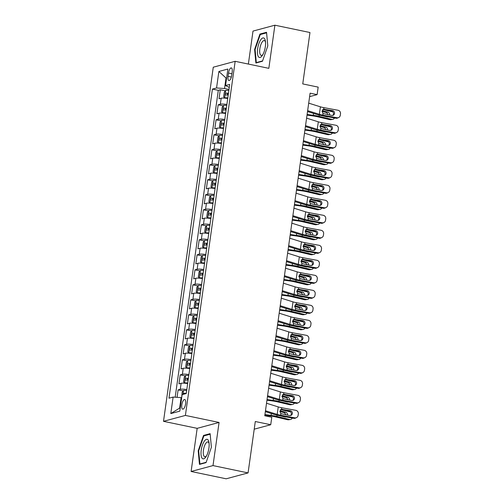 <?xml version="1.0" encoding="UTF-8"?>
<svg xmlns="http://www.w3.org/2000/svg" width="504" height="504" viewBox="0 0 504 504"><rect width="100%" height="100%" fill="white"/><g stroke="black" fill="none" stroke-linecap="round" stroke-linejoin="round"><path stroke-width="0.76" d="M185.611 403.817A4.92 1.777 -78.2 0 0 184.716 399.514A4.92 1.777 -78.2 0 0 181.818 404.838A4.92 1.777 -78.2 0 0 182.706 409.141A4.92 1.777 -78.2 0 0 185.611 403.817M191.104 471.479L226.176 478.8L248.075 472.909L213.003 465.589L219.07 422.453L185.403 415.422L163.504 421.319L197.171 428.343L191.104 471.479L213.003 465.589M185.403 415.422L235.166 61.312L213.268 67.202L163.504 421.319M235.166 61.312L268.834 68.336L274.894 25.2L253.002 31.091L248.365 64.065M274.894 25.2L309.966 32.521L302.747 83.91L318.175 87.129L317.117 94.632L310.105 93.171L264.764 415.769L271.782 417.236L270.724 424.74L255.295 421.514L248.075 472.909M227.726 98.475A6.149 1.033 -172 0 0 221.187 98.211L219.026 98.79L220.292 89.788L225.345 90.84M226.882 104.479A6.149 1.033 -172 0 0 220.343 104.208L218.182 104.794L223.234 105.846M218.182 104.794L216.915 113.797L219.076 113.211A6.149 1.033 -172 0 1 225.616 113.482M223.505 128.488A6.149 1.033 -172 0 0 216.966 128.218L214.805 128.797L216.071 119.794L221.124 120.853M221.395 143.489A6.149 1.033 -172 0 0 214.855 143.224L212.694 143.804L213.961 134.801L219.013 135.853M219.29 158.495A6.149 1.033 -172 0 0 212.751 158.225L210.59 158.81L211.856 149.808L216.909 150.86M217.18 173.502A6.149 1.033 -172 0 0 210.641 173.231L208.48 173.811L209.746 164.808L214.798 165.866M215.069 188.502A6.149 1.033 -172 0 0 208.53 188.238L206.369 188.817L207.635 179.815L212.688 180.867M212.965 203.509A6.149 1.033 -172 0 0 206.419 203.244L204.265 203.824L205.525 194.821L210.578 195.873M210.855 218.516A6.149 1.033 -172 0 0 204.315 218.245L202.154 218.831L203.421 209.822L208.473 210.88M208.744 233.522A6.149 1.033 -172 0 0 202.205 233.251L200.044 233.831L201.31 224.828L206.363 225.887M206.634 248.522A6.149 1.033 -172 0 0 200.094 248.258L197.933 248.837L199.2 239.835L204.252 240.887M204.529 263.529A6.149 1.033 -172 0 0 197.99 263.258L195.829 263.844L197.096 254.841L202.148 255.893M202.419 278.536A6.149 1.033 -172 0 0 195.88 278.265L193.719 278.844L194.985 269.842L200.038 270.9M200.308 293.536A6.149 1.033 -172 0 0 193.769 293.271L191.608 293.851L192.874 284.848L197.927 285.9M198.198 308.543A6.149 1.033 -172 0 0 191.659 308.278L189.498 308.858L190.764 299.855L195.817 300.907M196.094 323.549A6.149 1.033 -172 0 0 189.554 323.278L187.393 323.858L188.66 314.855L193.712 315.913M193.983 338.549A6.149 1.033 -172 0 0 187.444 338.285L185.283 338.864L186.549 329.862L191.602 330.92M191.873 353.556A6.149 1.033 -172 0 0 185.333 353.291L183.173 353.871L184.439 344.868L189.491 345.92M189.769 368.563A6.149 1.033 -172 0 0 183.223 368.292L181.068 368.878L182.328 359.875L187.381 360.927M187.658 383.569A6.149 1.033 -172 0 0 181.119 383.298L178.958 383.878L180.224 374.875L185.277 375.934M228.507 73.067L228.041 76.369A4.763 1.726 -78.2 0 0 228.904 80.539A4.763 1.726 -78.2 0 0 231.708 75.38L232.174 72.078A4.763 1.726 -78.2 0 0 231.311 67.908A4.763 1.726 -78.2 0 0 228.507 73.067L231.934 73.786M226.598 78.126L226.012 78.007L224.538 88.509L216.556 87.973L212.417 89.088L168.972 398.191L173.118 397.076L170.799 413.576L179.796 411.157L182.114 394.651L186.253 393.536L229.698 84.439L225.553 85.554L229.27 87.463M216.556 87.973L218.875 71.474L227.871 69.048L225.553 85.554M220.292 89.788L218.308 90.323L175.178 397.209M186.814 389.567A6.149 1.033 8 0 0 180.274 389.302L178.114 389.882L177.068 397.341M180.224 374.875L182.385 374.296A6.149 1.033 8 0 1 188.924 374.566M182.328 359.875L184.489 359.289A6.149 1.033 8 0 1 191.029 359.56M184.439 344.868L186.6 344.289A6.149 1.033 8 0 1 193.139 344.553M186.549 329.862L188.71 329.282A6.149 1.033 8 0 1 195.25 329.547M188.66 314.855L190.814 314.276A6.149 1.033 8 0 1 197.36 314.546M190.764 299.855L192.925 299.269A6.149 1.033 8 0 1 199.464 299.54M192.874 284.848L195.035 284.269A6.149 1.033 8 0 1 201.575 284.533M194.985 269.842L197.146 269.262A6.149 1.033 8 0 1 203.685 269.533M197.096 254.841L199.25 254.255A6.149 1.033 8 0 1 205.796 254.526M199.2 239.835L201.361 239.255A6.149 1.033 8 0 1 207.9 239.52M201.31 224.828L203.471 224.249A6.149 1.033 8 0 1 210.011 224.513M203.421 209.822L205.582 209.242A6.149 1.033 8 0 1 212.121 209.513M205.525 194.821L207.686 194.242A6.149 1.033 8 0 1 214.225 194.506M207.635 179.815L209.796 179.235A6.149 1.033 8 0 1 216.336 179.5M209.746 164.808L211.907 164.228A6.149 1.033 8 0 1 218.446 164.499M211.856 149.808L214.011 149.222A6.149 1.033 8 0 1 220.557 149.493M213.961 134.801L216.121 134.222A6.149 1.033 8 0 1 222.661 134.486M216.071 119.794L218.232 119.215A6.149 1.033 8 0 1 224.771 119.486M228.992 89.441L224.538 88.509M254.218 429.181L270.724 424.74M309.613 96.648L317.117 94.632M226.636 77.837L226.012 78.007L218.875 71.474M181.679 397.732L181.094 397.606L179.619 408.114L180.243 407.944M218.308 90.323L212.417 89.088M178.114 389.882L183.166 390.934M173.118 397.076L181.094 397.606M170.799 413.576L179.619 408.114M254.614 49.424L255.874 63.019L262.471 61.242L267.8 45.877L266.54 32.288L259.944 34.058L254.614 49.424L255.106 49.531M219.07 422.453L197.171 428.343M206.06 462.622L211.39 447.256L210.13 433.661L203.534 435.437L198.204 450.803L199.464 464.398L206.06 462.622M261.129 34.31L259.944 34.058M198.696 450.91L198.204 450.803M204.719 435.683L203.534 435.437M308.706 103.15L320.424 106.823A7.686 1.291 -172 0 0 323.839 107.635L337.989 110.244A3.074 2.936 64.7 0 1 340.496 113.784L340.288 115.29A3.074 2.936 64.7 0 1 336.93 117.747L322.787 115.139L323.014 113.52L322.069 111.138L323.801 109.198M307.522 111.548L316.638 114.402A11.529 1.934 -172 0 0 321.754 115.624L335.903 118.232L336.93 117.747M307.648 110.647L319.372 114.32A7.686 1.291 -172 0 0 322.787 115.139M338.669 117.527L337.642 118.012A3.074 2.936 -115.3 0 1 335.903 118.232M332.69 115.422A2.457 2.35 64.7 0 0 331.493 111.107L322.617 109.513M323.839 107.635L323.612 109.248L332.52 110.622A2.457 2.35 -115.3 0 1 333.232 115.246A2.457 2.35 -115.3 0 1 331.846 115.422L323.014 113.52M228.854 90.424A4.076 0.687 8 0 0 225.685 90.399L224.286 92.219L223.656 96.718L224.627 97.902A4.076 0.687 8 0 1 227.802 97.927M224.627 97.902L226.453 98.28A2.073 0.347 8 0 1 227.751 98.267M307.024 115.114L313.274 115.964A7.686 1.291 8 0 1 317.117 116.663L329.83 119.656L331.739 119.353A3.074 2.659 81 0 0 332.646 119.391A3.074 2.659 81 0 0 334.486 117.974M307.112 114.471L313.261 115.309A11.529 1.934 8 0 1 319.026 116.361L331.739 119.353M323.007 109.544L332.791 111.85A3.074 2.659 81 0 1 332.848 111.863M327.739 114.666A2.457 2.123 81 0 0 325.956 112.386L327.858 112.083L322.157 110.741M327.858 112.083A2.457 2.123 -99 0 1 329.629 114.981A2.457 2.123 -99 0 1 329.629 115.013M328.261 116.821A2.457 2.123 -99 0 1 327.909 116.915A2.457 2.123 -99 0 1 327.184 116.884L322.062 115.681M332.646 119.391L330.737 119.694A3.074 2.659 -99 0 1 329.83 119.656M322.043 111.466L325.956 112.386M228.457 93.278A4.076 0.687 -172 0 0 225.899 93.164C225.131 93.838 225.042 94.437 225.647 94.966A4.076 0.687 8 0 1 228.199 95.08M227.102 94.979L227.915 93.587A2.073 0.347 8 0 1 228.407 93.618M265.337 46.677A9.992 3.616 -78.2 0 0 265.375 40.963A9.992 3.616 -78.2 0 0 261.551 38.802A9.992 3.616 -78.2 0 0 257.639 48.743A9.992 3.616 -78.2 0 0 258.42 56.738A9.992 3.616 -78.2 0 0 262.351 55.453A9.992 3.616 -78.2 0 0 265.337 46.677M265.514 42.053A7.566 2.734 -78.2 0 0 264.31 40.572A7.566 2.734 -78.2 0 0 259.85 48.762A7.566 2.734 -78.2 0 0 261.223 55.383A7.566 2.734 -78.2 0 0 262.918 54.508M256.946 62.729L256.322 62.597L255.1 49.43L260.266 34.543L266.591 32.836M262.584 60.915L256.322 62.597M208.19 440.124A9.992 3.616 -78.2 0 0 202.432 445.108A9.992 3.616 -78.2 0 0 201.965 458.054A9.992 3.616 -78.2 0 0 205.941 456.826A9.992 3.616 -78.2 0 0 208.965 442.342A9.992 3.616 -78.2 0 0 208.19 440.124M209.103 443.432A7.566 2.734 -78.2 0 0 208.713 442.569A7.566 2.734 -78.2 0 0 207.9 441.951A7.566 2.734 -78.2 0 0 203.981 447.539A7.566 2.734 -78.2 0 0 204 456.139A7.566 2.734 -78.2 0 0 204.813 456.756A7.566 2.734 -78.2 0 0 206.508 455.887M206.174 462.294L199.912 463.976L198.689 450.809L203.855 435.916L210.181 434.215M200.535 464.108L199.912 463.976M306.596 118.15L318.314 121.823A7.686 1.291 -172 0 0 321.728 122.642L335.878 125.25A3.074 2.936 64.7 0 1 338.386 128.791L338.178 130.29A3.074 2.936 64.7 0 1 334.826 132.754L320.676 130.139L320.903 128.526L319.964 126.139L321.697 124.205M305.411 126.554L314.527 129.408A11.529 1.934 -172 0 0 319.649 130.63L333.793 133.239L334.826 132.754M305.537 125.653L317.262 129.326A7.686 1.291 -172 0 0 320.676 130.139M336.559 132.527L335.532 133.018A3.074 2.936 -115.3 0 1 333.793 133.239M330.58 130.429A2.457 2.35 64.7 0 0 329.383 126.113L320.506 124.52M321.728 122.642L321.502 124.255L330.41 125.628A2.457 2.35 -115.3 0 1 331.128 130.252A2.457 2.35 -115.3 0 1 329.736 130.429L320.903 128.526M304.485 133.157L316.21 136.83A7.686 1.291 -172 0 0 319.624 137.642L333.768 140.257A3.074 2.936 64.7 0 1 336.281 143.798L336.067 145.297A3.074 2.936 64.7 0 1 332.716 147.754L318.566 145.146L318.793 143.533L317.854 141.145L319.586 139.211M303.307 141.555L312.417 144.409A11.529 1.934 -172 0 0 317.539 145.631L331.689 148.245L332.716 147.754M303.433 140.66L315.151 144.333A7.686 1.291 -172 0 0 318.566 145.146M334.454 147.533L333.421 148.018A3.074 2.936 -115.3 0 1 331.689 148.245M328.469 145.429A2.457 2.35 64.7 0 0 327.272 141.12L318.396 139.52M319.624 137.642L319.397 139.262L328.306 140.629A2.457 2.35 -115.3 0 1 329.017 145.253A2.457 2.35 -115.3 0 1 327.625 145.435L318.793 143.533M302.375 148.163L314.099 151.836A7.686 1.291 -172 0 0 317.514 152.649L331.664 155.257A3.074 2.936 64.7 0 1 334.171 158.804L333.963 160.303A3.074 2.936 64.7 0 1 330.605 162.761L316.455 160.152L316.688 158.533L315.743 156.152L317.476 154.211M301.197 156.561L310.307 159.415A11.529 1.934 -172 0 0 315.428 160.637L329.578 163.246L330.605 162.761M301.323 155.667L313.047 159.34A7.686 1.291 -172 0 0 316.455 160.152M332.344 162.54L331.317 163.025A3.074 2.936 -115.3 0 1 329.578 163.246M326.365 160.436A2.457 2.35 64.7 0 0 325.168 156.12L316.291 154.526M317.514 152.649L317.287 154.262L326.195 155.635A2.457 2.35 -115.3 0 1 326.907 160.259A2.457 2.35 -115.3 0 1 325.521 160.436L316.688 158.533M300.271 163.164L311.989 166.837A7.686 1.291 -172 0 0 315.403 167.656L329.553 170.264A3.074 2.936 64.7 0 1 332.06 173.804L331.853 175.304A3.074 2.936 64.7 0 1 328.501 177.767L314.351 175.153L314.578 173.54L313.633 171.152L315.365 169.218M299.086 171.568L308.202 174.422A11.529 1.934 -172 0 0 313.324 175.644L327.468 178.252L328.501 177.767M299.212 170.667L310.937 174.34A7.686 1.291 -172 0 0 314.351 175.153M330.233 177.547L329.206 178.032A3.074 2.936 -115.3 0 1 327.468 178.252M324.255 175.442A2.457 2.35 64.7 0 0 323.058 171.127L314.181 169.533M315.403 167.656L315.176 169.268L324.085 170.642A2.457 2.35 -115.3 0 1 324.803 175.266A2.457 2.35 -115.3 0 1 323.411 175.442L314.578 173.54M226.75 105.43A4.076 0.687 8 0 0 223.574 105.405L222.176 107.22L221.546 111.724L222.522 112.902A4.076 0.687 8 0 1 225.691 112.934M222.522 112.902L224.343 113.287A2.073 0.347 8 0 1 225.647 113.274M304.914 130.114L311.17 130.964A7.686 1.291 8 0 1 315.006 131.664L327.726 134.662L329.629 134.36A3.074 2.659 81 0 0 330.536 134.392A3.074 2.659 81 0 0 332.382 132.98M305.002 129.478L311.157 130.315A11.529 1.934 8 0 1 316.915 131.361L329.629 134.36M320.897 124.551L330.687 126.857A3.074 2.659 81 0 1 330.737 126.869M325.634 129.673A2.457 2.123 81 0 0 323.845 127.392L325.754 127.09L320.046 125.748M325.754 127.09A2.457 2.123 -99 0 1 327.524 129.988A2.457 2.123 -99 0 1 327.518 130.019M326.151 131.828A2.457 2.123 -99 0 1 325.798 131.922A2.457 2.123 -99 0 1 325.08 131.891L319.958 130.687M330.536 134.392L328.627 134.7A3.074 2.659 -99 0 1 327.726 134.662M319.939 126.472L323.845 127.392M226.346 108.284A4.076 0.687 -172 0 0 223.789 108.171C223.02 108.845 222.938 109.444 223.537 109.973A4.076 0.687 8 0 1 226.094 110.08M224.992 109.985L225.811 108.593A2.073 0.347 8 0 1 226.296 108.625M224.639 120.437A4.076 0.687 8 0 0 221.464 120.406L220.072 122.226L219.435 126.731L220.412 127.909A4.076 0.687 8 0 1 223.581 127.94M220.412 127.909L222.232 128.293A2.073 0.347 8 0 1 223.537 128.281M302.803 145.12L309.059 145.971A7.686 1.291 8 0 1 312.896 146.67L325.615 149.669L327.524 149.367A3.074 2.659 81 0 0 328.425 149.398A3.074 2.659 81 0 0 330.271 147.981M302.891 144.484L309.047 145.316A11.529 1.934 8 0 1 314.805 146.368L327.524 149.367M318.793 139.558L328.576 141.863A3.074 2.659 81 0 1 328.633 141.876M323.524 144.673A2.457 2.123 81 0 0 321.735 142.399L323.644 142.097L317.942 140.748M323.644 142.097A2.457 2.123 -99 0 1 325.414 144.995A2.457 2.123 -99 0 1 325.408 145.026M324.041 146.834A2.457 2.123 -99 0 1 323.694 146.922A2.457 2.123 -99 0 1 322.969 146.897L317.848 145.688M328.425 149.398L326.516 149.701A3.074 2.659 -99 0 1 325.615 149.669M317.829 141.479L321.735 142.399M224.236 123.285A4.076 0.687 -172 0 0 221.678 123.178C220.909 123.852 220.828 124.45 221.426 124.973A4.076 0.687 8 0 1 223.984 125.087M222.881 124.992L223.7 123.593A2.073 0.347 8 0 1 224.192 123.625M222.529 135.444A4.076 0.687 8 0 0 219.353 135.412L217.961 137.233L217.331 141.731L218.301 142.916A4.076 0.687 8 0 1 221.477 142.941M218.301 142.916L220.128 143.293A2.073 0.347 8 0 1 221.426 143.281M300.693 160.127L306.949 160.978A7.686 1.291 8 0 1 310.792 161.677L323.505 164.669L325.414 164.367A3.074 2.659 81 0 0 326.315 164.405A3.074 2.659 81 0 0 328.161 162.987M300.787 159.484L306.936 160.322A11.529 1.934 8 0 1 312.694 161.374L325.414 164.367M316.682 154.558L326.466 156.864A3.074 2.659 81 0 1 326.523 156.883M321.413 159.68A2.457 2.123 81 0 0 319.624 157.405L321.533 157.097L315.832 155.755M321.533 157.097A2.457 2.123 -99 0 1 323.303 159.995A2.457 2.123 -99 0 1 323.303 160.026M321.93 161.834A2.457 2.123 -99 0 1 321.584 161.929A2.457 2.123 -99 0 1 320.859 161.904L315.737 160.694M326.315 164.405L324.412 164.707A3.074 2.659 -99 0 1 323.505 164.669M315.718 156.479L319.624 157.405M222.125 138.291A4.076 0.687 -172 0 0 219.574 138.178C218.805 138.852 218.717 139.457 219.322 139.98A4.076 0.687 8 0 1 221.873 140.093M220.771 139.992L221.59 138.6A2.073 0.347 8 0 1 222.081 138.632M220.418 150.444A4.076 0.687 8 0 0 217.249 150.419L215.851 152.233L215.221 156.738L216.191 157.922A4.076 0.687 8 0 1 219.366 157.947M216.191 157.922L218.018 158.3A2.073 0.347 8 0 1 219.316 158.287M298.589 175.134L304.838 175.984A7.686 1.291 8 0 1 308.681 176.683L321.394 179.676L323.303 179.374A3.074 2.659 81 0 0 324.211 179.411A3.074 2.659 81 0 0 326.05 177.994M298.677 174.491L304.826 175.329A11.529 1.934 8 0 1 310.59 176.375L323.303 179.374M314.572 169.564L324.356 171.87A3.074 2.659 81 0 1 324.412 171.883M319.303 174.686A2.457 2.123 81 0 0 317.52 172.406L319.429 172.103L313.721 170.762M319.429 172.103A2.457 2.123 -99 0 1 321.199 175.001A2.457 2.123 -99 0 1 321.193 175.033M319.826 176.841A2.457 2.123 -99 0 1 319.473 176.936A2.457 2.123 -99 0 1 318.748 176.904L313.633 175.701M324.211 179.411L322.302 179.714A3.074 2.659 -99 0 1 321.394 179.676M313.608 171.486L317.52 172.406M220.021 153.298A4.076 0.687 -172 0 0 217.463 153.185C216.695 153.859 216.607 154.457 217.211 154.986A4.076 0.687 8 0 1 219.769 155.1M218.667 154.999L219.479 153.607A2.073 0.347 8 0 1 219.971 153.638M298.16 178.17L309.884 181.843A7.686 1.291 -172 0 0 313.293 182.656L327.442 185.27A3.074 2.936 64.7 0 1 329.956 188.811L329.742 190.31A3.074 2.936 64.7 0 1 326.39 192.774L312.241 190.159L312.467 188.546L311.529 186.159L313.261 184.225M296.976 186.568L306.092 189.428A11.529 1.934 -172 0 0 311.214 190.644L325.364 193.259L326.39 192.774M297.108 185.674L308.826 189.347A7.686 1.291 -172 0 0 312.241 190.159M328.123 192.547L327.096 193.038A3.074 2.936 -115.3 0 1 325.364 193.259M322.144 190.449A2.457 2.35 64.7 0 0 320.947 186.133L312.071 184.54M313.293 182.656L313.066 184.275L321.974 185.648A2.457 2.35 -115.3 0 1 322.692 190.266A2.457 2.35 -115.3 0 1 321.3 190.449L312.467 188.546M218.314 165.451A4.076 0.687 8 0 0 215.139 165.419L213.746 167.24L213.11 171.744L214.087 172.922A4.076 0.687 8 0 1 217.256 172.954M214.087 172.922L215.907 173.307A2.073 0.347 8 0 1 217.211 173.294M296.478 190.134L302.734 190.984A7.686 1.291 8 0 1 306.571 191.684L319.29 194.683L321.193 194.38A3.074 2.659 81 0 0 322.1 194.412A3.074 2.659 81 0 0 323.946 192.994M296.566 189.498L302.721 190.336A11.529 1.934 8 0 1 308.479 191.381L321.193 194.38M312.461 184.571L322.251 186.877A3.074 2.659 81 0 1 322.302 186.889M317.199 189.687A2.457 2.123 81 0 0 315.409 187.412L317.318 187.11L311.617 185.768M317.318 187.11A2.457 2.123 -99 0 1 319.089 190.008A2.457 2.123 -99 0 1 319.082 190.039M317.715 191.848A2.457 2.123 -99 0 1 317.369 191.936A2.457 2.123 -99 0 1 316.644 191.911L311.522 190.701M322.1 194.412L320.191 194.714A3.074 2.659 -99 0 1 319.29 194.683M311.503 186.493L315.409 187.412M217.911 168.298A4.076 0.687 -172 0 0 215.353 168.191C214.584 168.865 214.502 169.464 215.101 169.993A4.076 0.687 8 0 1 217.659 170.1M216.556 170.006L217.375 168.613A2.073 0.347 8 0 1 217.86 168.638M296.05 193.177L307.774 196.85A7.686 1.291 -172 0 0 311.188 197.662L325.332 200.271A3.074 2.936 64.7 0 1 327.846 203.818L327.631 205.317A3.074 2.936 64.7 0 1 324.28 207.774L310.13 205.166L310.357 203.547L309.418 201.165L311.151 199.231M294.872 201.575L303.981 204.429A11.529 1.934 -172 0 0 309.103 205.651L323.253 208.265L324.28 207.774M294.998 200.68L306.716 204.353A7.686 1.291 -172 0 0 310.13 205.166M326.019 207.553L324.992 208.039A3.074 2.936 -115.3 0 1 323.253 208.265M320.04 205.449A2.457 2.35 64.7 0 0 318.837 201.134L309.96 199.54M311.188 197.662L310.962 199.282L319.87 200.649A2.457 2.35 -115.3 0 1 320.582 205.273A2.457 2.35 -115.3 0 1 319.196 205.449L310.357 203.547M216.203 180.457A4.076 0.687 8 0 0 213.028 180.426L211.636 182.246L211 186.745L211.976 187.929A4.076 0.687 8 0 1 215.151 187.961M211.976 187.929L213.797 188.307A2.073 0.347 8 0 1 215.101 188.294M294.368 205.141L300.623 205.991A7.686 1.291 8 0 1 304.46 206.69L317.18 209.689L319.089 209.381A3.074 2.659 81 0 0 319.99 209.418A3.074 2.659 81 0 0 321.836 208.001M294.456 204.504L300.611 205.336A11.529 1.934 8 0 1 306.369 206.388L319.089 209.381M310.357 199.578L320.141 201.883A3.074 2.659 81 0 1 320.197 201.896M315.088 204.693A2.457 2.123 81 0 0 313.299 202.419L315.208 202.117L309.506 200.768M315.208 202.117A2.457 2.123 -99 0 1 316.978 205.008A2.457 2.123 -99 0 1 316.972 205.04M315.605 206.854A2.457 2.123 -99 0 1 315.258 206.942A2.457 2.123 -99 0 1 314.534 206.917L309.412 205.708M319.99 209.418L318.081 209.721A3.074 2.659 -99 0 1 317.18 209.689M309.393 201.499L313.299 202.419M215.8 183.305A4.076 0.687 -172 0 0 213.249 183.191C212.474 183.866 212.392 184.47 212.99 184.993A4.076 0.687 8 0 1 215.548 185.107M214.446 185.006L215.265 183.613A2.073 0.347 8 0 1 215.756 183.645M293.939 208.183L305.663 211.85A7.686 1.291 -172 0 0 309.078 212.669L323.228 215.277A3.074 2.936 64.7 0 1 325.735 218.818L325.527 220.324A3.074 2.936 64.7 0 1 322.169 222.781L308.026 220.172L308.253 218.553L307.308 216.172L309.04 214.232M292.761 216.581L301.877 219.435A11.529 1.934 -172 0 0 306.993 220.657L321.142 223.266L322.169 222.781M292.887 215.681L304.611 219.353A7.686 1.291 -172 0 0 308.026 220.172M323.908 222.56L322.881 223.045A3.074 2.936 -115.3 0 1 321.142 223.266M317.929 220.456A2.457 2.35 64.7 0 0 316.733 216.14L307.856 214.547M309.078 212.669L308.851 214.282L317.759 215.655A2.457 2.35 -115.3 0 1 318.471 220.279A2.457 2.35 -115.3 0 1 317.085 220.456L308.253 218.553M214.093 195.458A4.076 0.687 8 0 0 210.924 195.432L209.525 197.253L208.895 201.751L209.866 202.936A4.076 0.687 8 0 1 213.041 202.961M209.866 202.936L211.693 203.314A2.073 0.347 8 0 1 212.99 203.301M292.263 220.147L298.513 220.998A7.686 1.291 8 0 1 302.356 221.697L315.069 224.689L316.978 224.387A3.074 2.659 81 0 0 317.879 224.425A3.074 2.659 81 0 0 319.725 223.007M292.351 219.505L298.5 220.343A11.529 1.934 8 0 1 304.258 221.395L316.978 224.387M308.246 214.578L318.03 216.884A3.074 2.659 81 0 1 318.087 216.896M312.978 219.7A2.457 2.123 81 0 0 311.195 217.419L313.097 217.117L307.396 215.775M313.097 217.117A2.457 2.123 -99 0 1 314.868 220.015A2.457 2.123 -99 0 1 314.868 220.046M313.501 221.854A2.457 2.123 -99 0 1 313.148 221.949A2.457 2.123 -99 0 1 312.423 221.917L307.301 220.714M317.879 224.425L315.976 224.727A3.074 2.659 -99 0 1 315.069 224.689M307.283 216.499L311.195 217.419M213.696 198.311A4.076 0.687 -172 0 0 211.138 198.198C210.37 198.872 210.281 199.471 210.886 200A4.076 0.687 8 0 1 213.438 200.113M212.335 200.012L213.154 198.62A2.073 0.347 8 0 1 213.646 198.652M291.835 223.184L303.553 226.857A7.686 1.291 -172 0 0 306.968 227.669L321.117 230.284A3.074 2.936 64.7 0 1 323.625 233.825L323.417 235.324A3.074 2.936 64.7 0 1 320.065 237.787L305.915 235.173L306.142 233.56L305.197 231.172L306.93 229.238M290.651 231.582L299.767 234.442A11.529 1.934 -172 0 0 304.889 235.664L319.032 238.272L320.065 237.787M290.776 230.687L302.501 234.36A7.686 1.291 -172 0 0 305.915 235.173M321.798 237.56L320.771 238.052A3.074 2.936 -115.3 0 1 319.032 238.272M315.819 235.463A2.457 2.35 64.7 0 0 314.622 231.147L305.745 229.553M306.968 227.669L306.741 229.288L315.649 230.662A2.457 2.35 -115.3 0 1 316.367 235.286A2.457 2.35 -115.3 0 1 314.975 235.463L306.142 233.56M211.982 210.464A4.076 0.687 8 0 0 208.814 210.439L207.415 212.253L206.785 216.758L207.755 217.936A4.076 0.687 8 0 1 210.93 217.967M207.755 217.936L209.582 218.32A2.073 0.347 8 0 1 210.88 218.308M290.153 235.148L296.402 235.998A7.686 1.291 8 0 1 300.245 236.697L312.959 239.696L314.868 239.394A3.074 2.659 81 0 0 315.775 239.425A3.074 2.659 81 0 0 317.621 238.008M290.241 234.511L296.39 235.349A11.529 1.934 8 0 1 302.154 236.395L314.868 239.394M306.136 229.585L315.926 231.89A3.074 2.659 81 0 1 315.976 231.903M310.873 234.707A2.457 2.123 81 0 0 309.084 232.426L310.993 232.124L305.285 230.782M310.993 232.124A2.457 2.123 -99 0 1 312.764 235.022A2.457 2.123 -99 0 1 312.757 235.053M311.39 236.861A2.457 2.123 -99 0 1 311.037 236.956A2.457 2.123 -99 0 1 310.313 236.924L305.197 235.721M315.775 239.425L313.866 239.734A3.074 2.659 -99 0 1 312.959 239.696M305.172 231.506L309.084 232.426M211.586 213.318A4.076 0.687 -172 0 0 209.028 213.205C208.259 213.879 208.177 214.477 208.776 215.006A4.076 0.687 8 0 1 211.333 215.113M210.231 215.019L211.05 213.627A2.073 0.347 8 0 1 211.535 213.658M289.724 238.19L301.449 241.863A7.686 1.291 -172 0 0 304.857 242.676L319.007 245.291A3.074 2.936 64.7 0 1 321.521 248.831L321.306 250.331A3.074 2.936 64.7 0 1 317.955 252.787L303.805 250.179L304.032 248.56L303.093 246.179L304.826 244.245M288.546 246.588L297.656 249.442A11.529 1.934 -172 0 0 302.778 250.664L316.928 253.279L317.955 252.787M288.672 245.694L300.39 249.367A7.686 1.291 -172 0 0 303.805 250.179M319.693 252.567L318.66 253.052A3.074 2.936 -115.3 0 1 316.928 253.279M313.709 250.463A2.457 2.35 64.7 0 0 312.512 246.154L303.635 244.553M304.857 242.676L304.63 244.295L313.538 245.662A2.457 2.35 -115.3 0 1 314.257 250.286A2.457 2.35 -115.3 0 1 312.864 250.463L304.032 248.56M209.878 225.471A4.076 0.687 8 0 0 206.703 225.439L205.311 227.26L204.674 231.758L205.651 232.942A4.076 0.687 8 0 1 208.82 232.974M205.651 232.942L207.472 233.327A2.073 0.347 8 0 1 208.776 233.314M288.042 250.154L294.298 251.005A7.686 1.291 8 0 1 298.135 251.704L310.855 254.703L312.757 254.4A3.074 2.659 81 0 0 313.664 254.432A3.074 2.659 81 0 0 315.51 253.014M288.131 249.518L294.286 250.349A11.529 1.934 8 0 1 300.044 251.401L312.757 254.4M304.032 244.591L313.816 246.897A3.074 2.659 81 0 1 313.872 246.91M308.763 249.707A2.457 2.123 81 0 0 306.974 247.433L308.883 247.13L303.181 245.782M308.883 247.13A2.457 2.123 -99 0 1 310.653 250.028A2.457 2.123 -99 0 1 310.647 250.053M309.28 251.868A2.457 2.123 -99 0 1 308.933 251.956A2.457 2.123 -99 0 1 308.209 251.931L303.087 250.721M313.664 254.432L311.756 254.734A3.074 2.659 -99 0 1 310.855 254.703M303.068 246.513L306.974 247.433M209.475 228.318A4.076 0.687 -172 0 0 206.917 228.211C206.149 228.885 206.067 229.484 206.665 230.007A4.076 0.687 8 0 1 209.223 230.12M208.121 230.026L208.939 228.627A2.073 0.347 8 0 1 209.431 228.659M287.614 253.197L299.338 256.87A7.686 1.291 -172 0 0 302.753 257.683L316.903 260.291A3.074 2.936 64.7 0 1 319.41 263.831L319.196 265.337A3.074 2.936 64.7 0 1 315.844 267.794L301.694 265.186L301.921 263.567L300.983 261.185L302.715 259.245M286.436 261.595L295.546 264.449A11.529 1.934 -172 0 0 300.668 265.671L314.817 268.279L315.844 267.794M286.562 260.694L298.286 264.367A7.686 1.291 -172 0 0 301.694 265.186M317.583 267.574L316.556 268.059A3.074 2.936 -115.3 0 1 314.817 268.279M311.604 265.469A2.457 2.35 64.7 0 0 310.407 261.154L301.524 259.56M302.753 257.683L302.526 259.295L311.434 260.669A2.457 2.35 -115.3 0 1 312.146 265.293A2.457 2.35 -115.3 0 1 310.76 265.469L301.921 263.567M207.768 240.471A4.076 0.687 8 0 0 204.593 240.446L203.2 242.267L202.564 246.765L203.54 247.949A4.076 0.687 8 0 1 206.716 247.974M203.54 247.949L205.367 248.327A2.073 0.347 8 0 1 206.665 248.314M285.932 265.161L292.188 266.011A7.686 1.291 8 0 1 296.031 266.711L308.744 269.703L310.653 269.401A3.074 2.659 81 0 0 311.554 269.438A3.074 2.659 81 0 0 313.4 268.021M286.026 264.518L292.175 265.356A11.529 1.934 8 0 1 297.933 266.408L310.653 269.401M301.921 259.591L311.705 261.897A3.074 2.659 81 0 1 311.762 261.916M306.652 264.713A2.457 2.123 81 0 0 304.863 262.439L306.772 262.13L301.071 260.788M306.772 262.13A2.457 2.123 -99 0 1 308.543 265.028A2.457 2.123 -99 0 1 308.536 265.06M307.169 266.868A2.457 2.123 -99 0 1 306.823 266.962A2.457 2.123 -99 0 1 306.098 266.937L300.976 265.728M311.554 269.438L309.651 269.741A3.074 2.659 -99 0 1 308.744 269.703M300.957 261.513L304.863 262.439M207.364 243.325A4.076 0.687 -172 0 0 204.813 243.212C204.038 243.886 203.956 244.49 204.555 245.013A4.076 0.687 8 0 1 207.113 245.127M206.01 245.026L206.829 243.634A2.073 0.347 8 0 1 207.32 243.665M285.51 268.197L297.228 271.87A7.686 1.291 -172 0 0 300.642 272.689L314.792 275.297A3.074 2.936 64.7 0 1 317.299 278.838L317.092 280.337A3.074 2.936 64.7 0 1 313.734 282.801L299.59 280.186L299.817 278.573L298.872 276.186L300.604 274.252M284.325 276.601L293.441 279.455A11.529 1.934 -172 0 0 298.557 280.678L312.707 283.286L313.734 282.801M284.451 275.701L296.176 279.373A7.686 1.291 -172 0 0 299.59 280.186M315.473 282.58L314.446 283.065A3.074 2.936 -115.3 0 1 312.707 283.286M309.494 280.476A2.457 2.35 64.7 0 0 308.297 276.161L299.42 274.567M300.642 272.689L300.416 274.302L309.324 275.675A2.457 2.35 -115.3 0 1 310.036 280.3A2.457 2.35 -115.3 0 1 308.65 280.476L299.817 278.573M205.657 255.478A4.076 0.687 8 0 0 202.488 255.452L201.09 257.267L200.46 261.771L201.43 262.956A4.076 0.687 8 0 1 204.605 262.981M201.43 262.956L203.257 263.334A2.073 0.347 8 0 1 204.555 263.321M283.828 280.167L290.077 281.012A7.686 1.291 8 0 1 293.92 281.717L306.634 284.71L308.543 284.407A3.074 2.659 81 0 0 309.45 284.445A3.074 2.659 81 0 0 311.289 283.027M283.916 279.525L290.065 280.363A11.529 1.934 8 0 1 295.829 281.408L308.543 284.407M299.811 274.598L309.595 276.904A3.074 2.659 81 0 1 309.651 276.916M304.542 279.72A2.457 2.123 81 0 0 302.759 277.439L304.662 277.137L298.96 275.795M304.662 277.137A2.457 2.123 -99 0 1 306.432 280.035A2.457 2.123 -99 0 1 306.432 280.067M305.065 281.875A2.457 2.123 -99 0 1 304.712 281.969A2.457 2.123 -99 0 1 303.988 281.938L298.866 280.734M309.45 284.445L307.541 284.747A3.074 2.659 -99 0 1 306.634 284.71M298.847 276.52L302.759 277.439M205.26 258.332A4.076 0.687 -172 0 0 202.703 258.218C201.934 258.892 201.846 259.491 202.451 260.02A4.076 0.687 8 0 1 205.002 260.133M203.906 260.033L204.719 258.64A2.073 0.347 8 0 1 205.21 258.672M283.399 283.204L295.117 286.877A7.686 1.291 -172 0 0 298.532 287.69L312.682 290.304A3.074 2.936 64.7 0 1 315.195 293.845L314.981 295.344A3.074 2.936 64.7 0 1 311.63 297.807L297.48 295.193L297.707 293.58L296.768 291.192L298.5 289.258M282.215 291.602L291.331 294.462A11.529 1.934 -172 0 0 296.453 295.678L310.596 298.292L311.63 297.807M282.341 290.707L294.065 294.38A7.686 1.291 -172 0 0 297.48 295.193M313.362 297.581L312.335 298.066A3.074 2.936 -115.3 0 1 310.596 298.292M307.383 295.476A2.457 2.35 64.7 0 0 306.186 291.167L297.31 289.573M298.532 287.69L298.305 289.309L307.213 290.676A2.457 2.35 -115.3 0 1 307.931 295.3A2.457 2.35 -115.3 0 1 306.539 295.483L297.707 293.58M203.553 270.484A4.076 0.687 8 0 0 200.378 270.453L198.979 272.273L198.349 276.778L199.326 277.956A4.076 0.687 8 0 1 202.495 277.988M199.326 277.956L201.146 278.34A2.073 0.347 8 0 1 202.451 278.328M281.717 295.168L287.973 296.018A7.686 1.291 8 0 1 291.81 296.717L304.529 299.716L306.432 299.414A3.074 2.659 81 0 0 307.339 299.445A3.074 2.659 81 0 0 309.185 298.028M281.805 294.531L287.96 295.369A11.529 1.934 8 0 1 293.719 296.415L306.432 299.414M297.7 289.605L307.49 291.911A3.074 2.659 81 0 1 307.541 291.923M302.438 294.72A2.457 2.123 81 0 0 300.649 292.446L302.558 292.144L296.85 290.802M302.558 292.144A2.457 2.123 -99 0 1 304.328 295.042A2.457 2.123 -99 0 1 304.322 295.073M302.954 296.881A2.457 2.123 -99 0 1 302.602 296.969A2.457 2.123 -99 0 1 301.883 296.944L296.762 295.735M307.339 299.445L305.43 299.748A3.074 2.659 -99 0 1 304.529 299.716M296.743 291.526L300.649 292.446M203.15 273.332A4.076 0.687 -172 0 0 200.592 273.225C199.823 273.899 199.742 274.497 200.34 275.02A4.076 0.687 8 0 1 202.898 275.134M201.795 275.039L202.614 273.647A2.073 0.347 8 0 1 203.099 273.672M281.289 298.211L293.013 301.883A7.686 1.291 -172 0 0 296.428 302.696L310.571 305.304A3.074 2.936 64.7 0 1 313.085 308.851L312.871 310.351A3.074 2.936 64.7 0 1 309.519 312.808L295.369 310.199L295.596 308.58L294.657 306.199L296.39 304.265M280.111 306.608L289.22 309.462A11.529 1.934 -172 0 0 294.342 310.685L308.492 313.293L309.519 312.808M280.237 305.714L291.955 309.387A7.686 1.291 -172 0 0 295.369 310.199M311.258 312.587L310.225 313.072A3.074 2.936 -115.3 0 1 308.492 313.293M305.273 310.483A2.457 2.35 64.7 0 0 304.076 306.167L295.199 304.573M296.428 302.696L296.201 304.315L305.109 305.682A2.457 2.35 -115.3 0 1 305.821 310.307A2.457 2.35 -115.3 0 1 304.429 310.483L295.596 308.58M201.442 285.491A4.076 0.687 8 0 0 198.267 285.459L196.875 287.28L196.239 291.778L197.215 292.963A4.076 0.687 8 0 1 200.384 292.988M197.215 292.963L199.036 293.341A2.073 0.347 8 0 1 200.34 293.328M279.607 310.174L285.863 311.025A7.686 1.291 8 0 1 289.699 311.724L302.419 314.716L304.328 314.414A3.074 2.659 81 0 0 305.229 314.452A3.074 2.659 81 0 0 307.075 313.034M279.695 309.538L285.85 310.369A11.529 1.934 8 0 1 291.608 311.422L304.328 314.414M295.596 304.611L305.38 306.917A3.074 2.659 81 0 1 305.437 306.93M300.327 309.727A2.457 2.123 81 0 0 298.538 307.453L300.447 307.144L294.745 305.802M300.447 307.144A2.457 2.123 -99 0 1 302.217 310.042A2.457 2.123 -99 0 1 302.211 310.073M300.844 311.888A2.457 2.123 -99 0 1 300.497 311.976A2.457 2.123 -99 0 1 299.773 311.951L294.651 310.741M305.229 314.452L303.32 314.754A3.074 2.659 -99 0 1 302.419 314.716M294.632 306.526L298.538 307.453M201.039 288.338A4.076 0.687 -172 0 0 198.482 288.225C197.713 288.899 197.631 289.504 198.229 290.027A4.076 0.687 8 0 1 200.787 290.14M199.685 290.039L200.504 288.647A2.073 0.347 8 0 1 200.995 288.679M279.178 313.211L290.902 316.884A7.686 1.291 -172 0 0 294.317 317.703L308.467 320.311A3.074 2.936 64.7 0 1 310.974 323.851L310.766 325.351A3.074 2.936 64.7 0 1 307.409 327.814L293.259 325.206L293.492 323.587L292.547 321.199L294.279 319.265M278 321.615L287.11 324.469A11.529 1.934 -172 0 0 292.232 325.691L306.382 328.299L307.409 327.814M278.126 320.714L289.85 324.387A7.686 1.291 -172 0 0 293.259 325.206M309.147 327.594L308.12 328.079A3.074 2.936 -115.3 0 1 306.382 328.299M303.169 325.489A2.457 2.35 64.7 0 0 301.972 321.174L293.095 319.58M294.317 317.703L294.09 319.316L302.998 320.689A2.457 2.35 -115.3 0 1 303.71 325.313A2.457 2.35 -115.3 0 1 302.324 325.489L293.492 323.587M199.332 300.491A4.076 0.687 8 0 0 196.157 300.466L194.764 302.28L194.134 306.785L195.105 307.969A4.076 0.687 8 0 1 198.28 307.994M195.105 307.969L196.932 308.347A2.073 0.347 8 0 1 198.229 308.335M277.496 325.181L283.752 326.031A7.686 1.291 8 0 1 287.595 326.731L300.308 329.723L302.217 329.421A3.074 2.659 81 0 0 303.118 329.459A3.074 2.659 81 0 0 304.964 328.041M277.591 324.538L283.739 325.376A11.529 1.934 8 0 1 289.498 326.428L302.217 329.421M293.486 319.612L303.269 321.917A3.074 2.659 81 0 1 303.326 321.93M298.217 324.734A2.457 2.123 81 0 0 296.428 322.453L298.337 322.151L292.635 320.809M298.337 322.151A2.457 2.123 -99 0 1 300.107 325.049A2.457 2.123 -99 0 1 300.107 325.08M298.733 326.888A2.457 2.123 -99 0 1 298.387 326.983A2.457 2.123 -99 0 1 297.662 326.951L292.541 325.748M303.118 329.459L301.216 329.761A3.074 2.659 -99 0 1 300.308 329.723M292.522 321.533L296.428 322.453M198.929 303.345A4.076 0.687 -172 0 0 196.377 303.232C195.609 303.906 195.521 304.504 196.125 305.033A4.076 0.687 8 0 1 198.677 305.147M197.574 305.046L198.393 303.654A2.073 0.347 8 0 1 198.885 303.685M277.074 328.217L288.792 331.89A7.686 1.291 -172 0 0 292.207 332.703L306.356 335.317A3.074 2.936 64.7 0 1 308.864 338.858L308.656 340.358A3.074 2.936 64.7 0 1 305.304 342.821L291.154 340.206L291.381 338.594L290.436 336.206L292.169 334.272M275.89 336.615L285.006 339.476A11.529 1.934 -172 0 0 290.128 340.698L304.271 343.306L305.304 342.821M276.016 335.721L287.74 339.394A7.686 1.291 -172 0 0 291.154 340.206M307.037 342.594L306.01 343.085A3.074 2.936 -115.3 0 1 304.271 343.306M301.058 340.496A2.457 2.35 64.7 0 0 299.861 336.181L290.984 334.587M292.207 332.703L291.98 334.322L300.888 335.696A2.457 2.35 -115.3 0 1 301.606 340.313A2.457 2.35 -115.3 0 1 300.214 340.496L291.381 338.594M197.222 315.498A4.076 0.687 8 0 0 194.053 315.466L192.654 317.287L192.024 321.791L192.994 322.969A4.076 0.687 8 0 1 196.169 323.001M192.994 322.969L194.821 323.354A2.073 0.347 8 0 1 196.119 323.341M275.392 340.181L281.642 341.032A7.686 1.291 8 0 1 285.484 341.731L298.198 344.73L300.107 344.427A3.074 2.659 81 0 0 301.014 344.459A3.074 2.659 81 0 0 302.854 343.041M275.48 339.545L281.629 340.383A11.529 1.934 8 0 1 287.393 341.429L300.107 344.427M291.375 334.618L301.159 336.924A3.074 2.659 81 0 1 301.216 336.937M296.106 339.74A2.457 2.123 81 0 0 294.323 337.459L296.232 337.157L290.524 335.815M296.232 337.157A2.457 2.123 -99 0 1 298.003 340.055A2.457 2.123 -99 0 1 297.996 340.087M296.629 341.895A2.457 2.123 -99 0 1 296.276 341.983A2.457 2.123 -99 0 1 295.552 341.958L290.436 340.754M301.014 344.459L299.105 344.761A3.074 2.659 -99 0 1 298.198 344.73M290.411 336.54L294.323 337.459M196.825 318.352A4.076 0.687 -172 0 0 194.267 318.238C193.498 318.912 193.41 319.511 194.015 320.04A4.076 0.687 8 0 1 196.573 320.147M195.47 320.053L196.283 318.66A2.073 0.347 8 0 1 196.774 318.692M274.964 343.224L286.688 346.897A7.686 1.291 -172 0 0 290.096 347.71L304.246 350.318A3.074 2.936 64.7 0 1 306.76 353.865L306.545 355.364A3.074 2.936 64.7 0 1 303.194 357.821L289.044 355.213L289.271 353.594L288.332 351.212L290.065 349.278M273.785 351.622L282.895 354.476A11.529 1.934 -172 0 0 288.017 355.698L302.167 358.312L303.194 357.821M273.911 350.727L285.629 354.4A7.686 1.291 -172 0 0 289.044 355.213M304.926 357.601L303.899 358.086A3.074 2.936 -115.3 0 1 302.167 358.312M298.948 355.496A2.457 2.35 64.7 0 0 297.751 351.187L288.874 349.587M290.096 347.71L289.869 349.329L298.777 350.696A2.457 2.35 -115.3 0 1 299.496 355.32A2.457 2.35 -115.3 0 1 298.103 355.496L289.271 353.594M195.117 330.504A4.076 0.687 8 0 0 191.942 330.473L190.55 332.294L189.913 336.792L190.89 337.976A4.076 0.687 8 0 1 194.059 338.008M190.89 337.976L192.711 338.354A2.073 0.347 8 0 1 194.015 338.348M273.281 355.188L279.537 356.038A7.686 1.291 8 0 1 283.374 356.738L296.094 359.736L297.996 359.428A3.074 2.659 81 0 0 298.904 359.465A3.074 2.659 81 0 0 300.749 358.048M273.37 354.551L279.525 355.383A11.529 1.934 8 0 1 285.283 356.435L297.996 359.428M289.264 349.625L299.055 351.931A3.074 2.659 81 0 1 299.105 351.943M294.002 354.74A2.457 2.123 81 0 0 292.213 352.466L294.122 352.164L288.42 350.816M294.122 352.164A2.457 2.123 -99 0 1 295.892 355.062A2.457 2.123 -99 0 1 295.886 355.087M294.519 356.901A2.457 2.123 -99 0 1 294.172 356.989A2.457 2.123 -99 0 1 293.448 356.964L288.326 355.755M298.904 359.465L296.995 359.768A3.074 2.659 -99 0 1 296.094 359.736M288.307 351.546L292.213 352.466M194.714 333.352A4.076 0.687 -172 0 0 192.156 333.239C191.388 333.913 191.306 334.517 191.904 335.04A4.076 0.687 8 0 1 194.462 335.154M193.36 335.053L194.179 333.661A2.073 0.347 8 0 1 194.664 333.692M272.853 358.231L284.577 361.904A7.686 1.291 -172 0 0 287.992 362.716L302.135 365.324A3.074 2.936 64.7 0 1 304.649 368.865L304.435 370.371A3.074 2.936 64.7 0 1 301.083 372.828L286.933 370.219L287.16 368.6L286.222 366.219L287.954 364.279M271.675 366.629L280.785 369.482A11.529 1.934 -172 0 0 285.907 370.705L300.056 373.313L301.083 372.828M271.801 365.728L283.519 369.401A7.686 1.291 -172 0 0 286.933 370.219M302.822 372.607L301.795 373.092A3.074 2.936 -115.3 0 1 300.056 373.313M296.843 370.503A2.457 2.35 64.7 0 0 295.64 366.188L286.763 364.594M287.992 362.716L287.765 364.329L296.673 365.702A2.457 2.35 -115.3 0 1 297.385 370.327A2.457 2.35 -115.3 0 1 295.999 370.503L287.16 368.6M193.007 345.505A4.076 0.687 8 0 0 189.832 345.479L188.439 347.3L187.803 351.798L188.779 352.983A4.076 0.687 8 0 1 191.955 353.008M188.779 352.983L190.6 353.361A2.073 0.347 8 0 1 191.904 353.348M271.171 370.194L277.427 371.045A7.686 1.291 8 0 1 281.264 371.744L293.983 374.737L295.892 374.434A3.074 2.659 81 0 0 296.793 374.472A3.074 2.659 81 0 0 298.639 373.054M271.259 369.552L277.414 370.39A11.529 1.934 8 0 1 283.172 371.442L295.892 374.434M287.16 364.625L296.944 366.931A3.074 2.659 81 0 1 297.001 366.944M291.892 369.747A2.457 2.123 81 0 0 290.102 367.466L292.011 367.164L286.31 365.822M292.011 367.164A2.457 2.123 -99 0 1 293.782 370.062A2.457 2.123 -99 0 1 293.775 370.094M292.408 371.902A2.457 2.123 -99 0 1 292.062 371.996A2.457 2.123 -99 0 1 291.337 371.965L286.215 370.761M296.793 374.472L294.884 374.774A3.074 2.659 -99 0 1 293.983 374.737M286.196 366.547L290.102 367.466M192.604 348.359A4.076 0.687 -172 0 0 190.052 348.245C189.277 348.919 189.195 349.518 189.794 350.047A4.076 0.687 8 0 1 192.352 350.16M191.249 350.06L192.068 348.667A2.073 0.347 8 0 1 192.559 348.699M270.743 373.231L282.467 376.904A7.686 1.291 -172 0 0 285.881 377.723L300.031 380.331A3.074 2.936 64.7 0 1 302.539 383.872L302.331 385.371A3.074 2.936 64.7 0 1 298.973 387.834L284.829 385.22L285.056 383.607L284.111 381.219L285.844 379.285M269.564 381.635L278.68 384.489A11.529 1.934 -172 0 0 283.796 385.711L297.946 388.319L298.973 387.834M269.69 380.734L281.415 384.407A7.686 1.291 -172 0 0 284.829 385.22M300.712 387.608L299.685 388.099A3.074 2.936 -115.3 0 1 297.946 388.319M294.733 385.51A2.457 2.35 64.7 0 0 293.536 381.194L284.659 379.6M285.881 377.723L285.655 379.336L294.563 380.709A2.457 2.35 -115.3 0 1 295.275 385.333A2.457 2.35 -115.3 0 1 293.889 385.51L285.056 383.607M190.896 360.511A4.076 0.687 8 0 0 187.727 360.486L186.329 362.3L185.699 366.805L186.669 367.983A4.076 0.687 8 0 1 189.844 368.014M186.669 367.983L188.496 368.367A2.073 0.347 8 0 1 189.794 368.355M269.067 385.195L275.316 386.045A7.686 1.291 8 0 1 279.159 386.744L291.873 389.743L293.782 389.441A3.074 2.659 81 0 0 294.683 389.472A3.074 2.659 81 0 0 296.528 388.061M269.155 384.558L275.304 385.396A11.529 1.934 8 0 1 281.062 386.442L293.782 389.441M285.05 379.632L294.834 381.938A3.074 2.659 81 0 1 294.89 381.95M289.781 384.754A2.457 2.123 81 0 0 287.998 382.473L289.901 382.171L284.199 380.829M289.901 382.171A2.457 2.123 -99 0 1 291.671 385.069A2.457 2.123 -99 0 1 291.671 385.1M290.304 386.908A2.457 2.123 -99 0 1 289.951 387.003A2.457 2.123 -99 0 1 289.227 386.971L284.105 385.768M294.683 389.472L292.78 389.781A3.074 2.659 -99 0 1 291.873 389.743M284.086 381.553L287.998 382.473M190.499 363.365A4.076 0.687 -172 0 0 187.942 363.252C187.173 363.926 187.085 364.524 187.69 365.054A4.076 0.687 8 0 1 190.241 365.161M189.139 365.066L189.958 363.674A2.073 0.347 8 0 1 190.449 363.705M268.638 388.238L280.356 391.91A7.686 1.291 -172 0 0 283.771 392.723L297.921 395.338A3.074 2.936 64.7 0 1 300.428 398.878L300.22 400.378A3.074 2.936 64.7 0 1 296.869 402.835L282.719 400.226L282.946 398.614L282.001 396.226L283.733 394.292M267.454 396.635L276.57 399.489A11.529 1.934 -172 0 0 281.692 400.712L295.835 403.326L296.869 402.835M267.58 395.741L279.304 399.414A7.686 1.291 -172 0 0 282.719 400.226M298.601 402.614L297.574 403.099A3.074 2.936 -115.3 0 1 295.835 403.326M292.622 400.51A2.457 2.35 64.7 0 0 291.425 396.201L282.549 394.601M283.771 392.723L283.544 394.342L292.452 395.709A2.457 2.35 -115.3 0 1 293.171 400.334A2.457 2.35 -115.3 0 1 291.778 400.516L282.946 398.614M188.786 375.518A4.076 0.687 8 0 0 185.617 375.486L184.218 377.307L183.588 381.811L184.558 382.99A4.076 0.687 8 0 1 187.734 383.021M184.558 382.99L186.386 383.374A2.073 0.347 8 0 1 187.683 383.361M266.956 400.201L273.206 401.052A7.686 1.291 8 0 1 277.049 401.751L289.762 404.75L291.671 404.447A3.074 2.659 81 0 0 292.578 404.479A3.074 2.659 81 0 0 294.424 403.061M267.044 399.565L273.193 400.403A11.529 1.934 8 0 1 278.958 401.449L291.671 404.447M282.939 394.638L292.729 396.944A3.074 2.659 81 0 1 292.78 396.957M287.677 399.754A2.457 2.123 81 0 0 285.888 397.48L287.797 397.177L282.089 395.829M287.797 397.177A2.457 2.123 -99 0 1 289.567 400.075A2.457 2.123 -99 0 1 289.561 400.107M288.193 401.915A2.457 2.123 -99 0 1 287.841 402.003A2.457 2.123 -99 0 1 287.116 401.978L282.001 400.768M292.578 404.479L290.669 404.781A3.074 2.659 -99 0 1 289.762 404.75M281.975 396.56L285.888 397.48M188.389 378.365A4.076 0.687 -172 0 0 185.831 378.258C185.062 378.932 184.981 379.531 185.579 380.054A4.076 0.687 8 0 1 188.137 380.167M187.034 380.073L187.853 378.674A2.073 0.347 8 0 1 188.338 378.706M266.528 403.244L278.252 406.917A7.686 1.291 -172 0 0 281.66 407.73L295.81 410.338A3.074 2.936 64.7 0 1 298.324 413.885L298.11 415.384A3.074 2.936 64.7 0 1 294.758 417.841L280.608 415.233L280.835 413.614L279.896 411.233L281.629 409.292M265.35 411.642L274.459 414.496A11.529 1.934 -172 0 0 279.581 415.718L293.731 418.326L294.758 417.841M265.476 410.747L277.194 414.42A7.686 1.291 -172 0 0 280.608 415.233M296.497 417.621L295.464 418.106A3.074 2.936 -115.3 0 1 293.731 418.326M290.512 415.516A2.457 2.35 64.7 0 0 289.315 411.201L280.438 409.607M281.66 407.73L281.434 409.343L290.342 410.716A2.457 2.35 -115.3 0 1 291.06 415.34A2.457 2.35 -115.3 0 1 289.668 415.516L280.835 413.614M264.846 415.208L271.102 416.058A7.686 1.291 8 0 1 274.938 416.758L287.658 419.75L289.561 419.448A3.074 2.659 81 0 0 290.468 419.486A3.074 2.659 81 0 0 292.314 418.068M264.934 414.565L271.089 415.403A11.529 1.934 8 0 1 276.847 416.455L289.561 419.448M181.761 397.158L182.114 392.314L183.506 390.493A4.076 0.687 8 0 1 186.682 390.524M280.835 409.645L290.619 411.944A3.074 2.659 81 0 1 290.676 411.963M285.566 414.761A2.457 2.123 81 0 0 283.777 412.486L285.686 412.178L279.985 410.836M285.686 412.178A2.457 2.123 -99 0 1 287.456 415.076A2.457 2.123 -99 0 1 287.45 415.107M286.083 416.921A2.457 2.123 -99 0 1 285.737 417.01A2.457 2.123 -99 0 1 285.012 416.984L279.89 415.775M290.468 419.486L288.559 419.788A3.074 2.659 -99 0 1 287.658 419.75M279.871 411.56L283.777 412.486M186.278 393.372A4.076 0.687 -172 0 0 183.721 393.259L183.059 394.399M220.343 104.208L221.187 98.211M180.274 389.302L181.119 383.298M182.385 374.296L183.223 368.292M184.489 359.289L185.333 353.291M186.6 344.289L187.444 338.285M188.71 329.282L189.554 323.278M190.814 314.276L191.659 308.278M192.925 299.269L193.769 293.271M195.035 284.269L195.88 278.265M197.146 269.262L197.99 263.258M199.25 254.255L200.094 248.258M201.361 239.255L202.205 233.251M203.471 224.249L204.315 218.245M205.582 209.242L206.419 203.244M207.686 194.242L208.53 188.238M209.796 179.235L210.641 173.231M211.907 164.228L212.751 158.225M214.011 149.222L214.855 143.224M216.121 134.222L216.966 128.218M218.232 119.215L219.076 113.211M231.361 77.062L228.041 76.369M319.372 114.32L320.424 106.823M331.493 111.107L332.52 110.622M324.74 109.185L323.064 109.551M225.647 90.443L224.601 97.87M313.526 113.425L313.261 115.309M319.202 115.095L319.026 116.361M227.915 93.587L225.899 93.164M317.262 129.326L318.314 121.823M329.383 126.113L330.41 125.628M322.629 124.192L320.954 124.557M315.151 144.333L316.21 136.83M327.272 141.12L328.306 140.629M320.519 139.192L318.849 139.564M313.047 159.34L314.099 151.836M325.168 156.12L326.195 155.635M318.415 154.199L316.739 154.564M310.937 174.34L311.989 166.837M323.058 171.127L324.085 170.642M316.304 169.205L314.628 169.571M223.537 105.449L222.497 112.877M311.422 128.432L311.157 130.315M317.092 130.095L316.915 131.361M225.811 108.593L223.789 108.171M221.432 120.45L220.387 127.877M309.311 143.438L309.047 145.316M314.981 145.102L314.805 146.368M223.7 123.593L221.678 123.178M219.322 135.456L218.276 142.884M307.201 158.445L306.936 160.322M312.877 160.108L312.694 161.374M221.59 138.6L219.574 138.178M217.211 150.463L216.166 157.891M305.09 173.445L304.826 175.329M310.766 175.108L310.59 176.375M219.479 153.607L217.463 153.185M308.826 189.347L309.884 181.843M320.947 186.133L321.974 185.648M314.194 184.212L312.518 184.577M215.101 165.469L214.061 172.897M302.986 188.452L302.721 190.336M308.656 190.115L308.479 191.381M217.375 168.613L215.353 168.191M306.716 204.353L307.774 196.85M318.837 201.134L319.87 200.649M312.083 199.212L310.414 199.584M212.997 180.47L211.951 187.898M300.875 203.458L300.611 205.336M306.545 205.122L306.369 206.388M215.265 183.613L213.249 183.191M304.611 219.353L305.663 211.85M316.733 216.14L317.759 215.655M309.979 214.219L308.303 214.584M210.886 195.476L209.84 202.904M298.765 218.459L298.5 220.343M304.441 220.128L304.258 221.395M213.154 198.62L211.138 198.198M302.501 234.36L303.553 226.857M314.622 231.147L315.649 230.662M307.868 229.226L306.193 229.591M208.776 210.483L207.73 217.911M296.654 233.465L296.39 235.349M302.331 235.129L302.154 236.395M211.05 213.627L209.028 213.205M300.39 249.367L301.449 241.863M312.512 246.154L313.538 245.662M305.758 244.226L304.082 244.597M206.665 225.483L205.626 232.911M294.55 248.472L294.286 250.349M300.22 250.135L300.044 251.401M208.939 228.627L206.917 228.211M298.286 264.367L299.338 256.87M310.407 261.154L311.434 260.669M303.654 259.232L301.978 259.598M204.561 240.49L203.515 247.918M292.44 263.479L292.175 265.356M298.116 265.142L297.933 266.408M206.829 243.634L204.813 243.212M296.176 279.373L297.228 271.87M308.297 276.161L309.324 275.675M301.543 274.239L299.867 274.604M202.451 255.496L201.405 262.924M290.329 278.479L290.065 280.363M296.006 280.142L295.829 281.408M204.719 258.64L202.703 258.218M294.065 294.38L295.117 286.877M306.186 291.167L307.213 290.676M299.433 289.246L297.757 289.611M200.34 270.503L199.301 277.931M288.225 293.486L287.96 295.369M293.895 295.149L293.719 296.415M202.614 273.647L200.592 273.225M291.955 309.387L293.013 301.883M304.076 306.167L305.109 305.682M297.322 304.246L295.653 304.618M198.236 285.503L197.19 292.931M286.114 308.492L285.85 310.369M291.784 310.155L291.608 311.422M200.504 288.647L198.482 288.225M289.85 324.387L290.902 316.884M301.972 321.174L302.998 320.689M295.218 319.252L293.542 319.618M196.125 300.51L195.079 307.938M284.004 323.492L283.739 325.376M289.68 325.156L289.498 326.428M198.393 303.654L196.377 303.232M287.74 339.394L288.792 331.89M299.861 336.181L300.888 335.696M293.108 334.259L291.432 334.625M194.015 315.517L192.969 322.944M281.894 338.499L281.629 340.383M287.57 340.162L287.393 341.429M196.283 318.66L194.267 318.238M285.629 354.4L286.688 346.897M297.751 351.187L298.777 350.696M290.997 349.259L289.321 349.631M191.904 330.517L190.865 337.945M279.789 353.506L279.525 355.383M285.459 355.169L285.283 356.435M194.179 333.661L192.156 333.239M283.519 369.401L284.577 361.904M295.64 366.188L296.673 365.702M288.887 364.266L287.217 364.631M189.8 345.524L188.754 352.951M277.679 368.506L277.414 370.39M283.349 370.175L283.172 371.442M192.068 348.667L190.052 348.245M281.415 384.407L282.467 376.904M293.536 381.194L294.563 380.709M286.782 379.273L285.106 379.638M187.69 360.53L186.644 367.958M275.568 383.512L275.304 385.396M281.245 385.176L281.062 386.442M189.958 363.674L187.942 363.252M279.304 399.414L280.356 391.91M291.425 396.201L292.452 395.709M284.672 394.273L282.996 394.645M185.579 375.537L184.533 382.958M273.458 398.519L273.193 400.403M279.134 400.182L278.958 401.449M187.853 378.674L185.831 378.258M277.194 414.42L278.252 406.917M289.315 411.201L290.342 410.716M282.561 409.279L280.886 409.651M183.469 390.537L182.927 394.437M271.354 413.526L271.089 415.403M277.024 415.189L276.847 416.455M185.73 393.681L183.721 393.259"/></g></svg>
